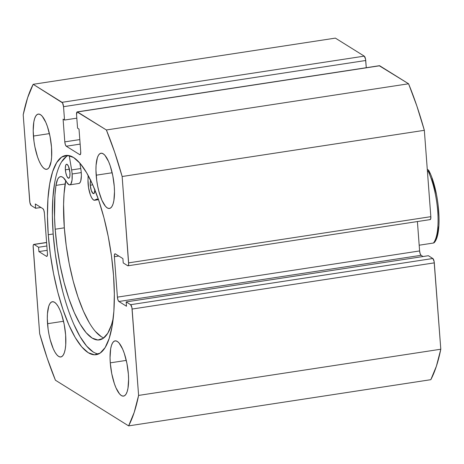 <?xml version="1.0" encoding="UTF-8"?>
<svg xmlns="http://www.w3.org/2000/svg" width="464" height="464" viewBox="0 0 464 464"><rect width="100%" height="100%" fill="white"/><g stroke="black" fill="none" stroke-linecap="round" stroke-linejoin="round"><path stroke-width="0.7" d="M61.584 161.866L66.549 156.368L68.185 155.452A100.769 30.131 -98.7 0 0 53.18 233.984L48.262 234.732A100.769 30.131 81.3 0 1 65.673 155.486A100.769 30.131 81.3 0 1 113.541 275.459L111.482 256.024L108.245 236.553L103.959 217.796L98.791 200.471L92.928 185.246L86.611 172.707L80.069 163.328L73.561 157.482L67.332 155.388L61.631 157.122L56.666 162.62L52.629 171.674L49.683 183.935L47.937 198.928L47.456 216.085L48.262 234.732L50.321 254.168L53.557 273.638L57.838 292.395L63.011 309.72L68.869 324.945L75.191 337.485L81.734 346.863L88.241 352.71L94.465 354.809L100.172 353.069L105.137 347.571L109.168 338.517L112.114 326.256L113.866 311.263L114.341 294.112L113.541 275.459A100.769 30.131 81.3 0 1 96.123 354.705A100.769 30.131 81.3 0 1 48.262 234.732L53.18 233.984A100.769 30.131 -98.7 0 0 98.536 353.991M33.425 136.056A27.939 8.358 81.3 0 1 38.251 114.08A27.939 8.358 81.3 0 1 51.521 147.343L50.054 136.561L47.432 126.556L45.808 122.334L42.241 116.255L40.438 114.637L38.715 114.057L37.132 114.533L35.757 116.058L34.638 118.569L33.82 121.968L33.199 130.883L33.994 141.445L34.893 146.844L37.514 156.844L39.138 161.066L40.89 164.546L42.705 167.144L44.509 168.763L46.238 169.348L47.815 168.867L49.196 167.342L51.127 161.431L51.614 157.273L51.521 147.343A27.939 8.358 81.3 0 1 46.696 169.319A27.939 8.358 81.3 0 1 33.425 136.056L49.422 133.609L33.425 136.056M96.17 175.201A27.939 8.358 81.3 0 1 100.995 153.224A27.939 8.358 81.3 0 1 114.266 186.487L112.798 175.699L110.177 165.7L108.553 161.478L104.986 155.399L103.182 153.781L101.454 153.195L99.876 153.677L98.496 155.202L97.376 157.714L96.077 165.271L95.944 170.027L96.738 180.589L97.637 185.983L98.82 191.185L101.883 200.21L105.45 206.289L107.254 207.907L108.976 208.487L110.56 208.011L111.934 206.486L113.054 203.974L113.871 200.576L114.492 191.661L114.266 186.487A27.939 8.358 81.3 0 1 109.44 208.464A27.939 8.358 81.3 0 1 96.17 175.201L112.166 172.753L96.17 175.201M47.537 323.704A27.939 8.358 81.3 0 1 52.362 301.728A27.939 8.358 81.3 0 1 65.633 334.996L64.165 324.208L61.544 314.203L59.92 309.981L58.168 306.507L56.353 303.908L54.549 302.284L52.821 301.704L51.243 302.186L49.863 303.711L48.743 306.217L47.444 313.774L47.311 318.53L48.105 329.092L49.004 334.492L50.187 339.689L53.25 348.713L55.001 352.193L56.817 354.792L58.621 356.416L60.343 356.996L61.927 356.514L63.301 354.989L64.421 352.478L65.238 349.079L65.726 344.92L65.633 334.996A27.939 8.358 81.3 0 1 60.807 356.967A27.939 8.358 81.3 0 1 47.537 323.704L63.533 321.256L47.537 323.704M110.275 362.848A27.939 8.358 81.3 0 1 115.107 340.872A27.939 8.358 81.3 0 1 128.377 374.141L126.91 363.353L124.288 353.348L122.664 349.125L119.097 343.047L117.293 341.429L115.565 340.849L113.982 341.324L112.607 342.85L111.488 345.361L110.67 348.76L110.055 357.674L110.275 362.848L111.743 373.636L114.364 383.635L115.988 387.858L119.555 393.936L121.359 395.554L123.088 396.14L124.671 395.659L126.046 394.133L127.165 391.622L127.983 388.223L128.598 379.308L128.377 374.141A27.939 8.358 81.3 0 1 123.546 396.111A27.939 8.358 81.3 0 1 110.275 362.848L126.278 360.4L110.275 362.848M127.989 265.791L430.192 219.6A3.724 1.114 -98.7 0 0 430.836 216.671L128.632 262.862L122.142 176.506L424.34 130.314L430.836 216.671L128.632 262.862A3.724 1.114 81.3 0 1 127.989 265.791A3.724 1.114 81.3 0 1 127.699 265.721L123.233 262.937L122.908 258.605L115.31 253.86A3.724 1.114 81.3 0 0 115.014 253.791A3.724 1.114 81.3 0 0 114.37 256.72L118.801 256.041L114.37 256.72L117.409 297.134A3.724 1.114 81.3 0 0 118.888 301.496L421.086 255.304A3.724 1.114 -98.7 0 1 419.613 250.943L117.409 297.134L419.613 250.943L417.403 221.554L419.613 250.943L420.158 253.715L421.086 255.304L118.888 301.496L126.492 306.24L126.167 301.907L428.365 255.716L432.831 258.5L130.628 304.691L126.167 301.907L428.365 255.716L432.831 258.5L434.113 261.423L440.8 349.224L138.603 395.415A189.985 56.811 81.3 0 1 128.621 425.882L55.425 380.219L47.171 358.086L39.66 333.686L33.153 246.007L33.327 244.998L34.104 244.47L38.564 247.26L38.889 251.587L46.493 256.331L47.264 255.803L47.427 253.477L44.387 213.057L43.842 210.285L42.914 208.696L35.31 203.957L35.635 208.284L31.169 205.5L29.887 202.577L23.2 114.776L27.602 97.811L33.176 84.309L62.536 102.886L63.533 106.685L64.537 120.037L63.087 119.132L64.798 141.868L65.343 144.64L66.277 146.23L79.791 154.663L80.562 154.135L80.724 151.803L79.013 129.073L77.569 128.168L76.56 114.817L77.059 111.946L106.372 129.972L114.625 152.105L122.142 176.506L128.644 264.19L128.139 265.733L127.699 265.721L123.233 262.937L122.908 258.605L115.31 253.86L114.533 254.388L114.37 256.72L117.409 297.134L117.955 299.906L118.888 301.496L126.492 306.24L126.167 301.907L130.628 304.691L131.909 307.615L138.603 395.415L134.2 412.38L128.621 425.882L430.824 379.691A189.985 56.811 -98.7 0 0 440.8 349.224L436.398 366.189L430.824 379.691L128.621 425.882L55.425 380.219A189.985 56.811 81.3 0 1 39.66 333.686L33.164 247.329A3.724 1.114 81.3 0 1 33.808 244.4A3.724 1.114 81.3 0 1 34.104 244.47L46.609 242.562L34.104 244.47L38.564 247.26L46.864 245.99L38.564 247.26L38.889 251.587L47.189 250.322L38.889 251.587L46.493 256.331L47.044 256.244L46.493 256.331A3.724 1.114 81.3 0 0 46.783 256.406A3.724 1.114 81.3 0 0 47.427 253.477L44.387 213.057A3.724 1.114 81.3 0 0 42.914 208.696L35.31 203.957L35.635 208.284L40.948 207.472L35.635 208.284L31.169 205.5A3.724 1.114 81.3 0 1 29.696 201.138L23.2 114.776A189.985 56.811 81.3 0 1 33.176 84.309L335.379 38.118L364.252 56.132L365.533 59.056L366.27 67.703L365.731 60.494A3.724 1.114 -98.7 0 0 364.252 56.132L62.054 102.324L33.176 84.309L335.379 38.118L364.252 56.132L62.054 102.324A3.724 1.114 81.3 0 1 63.533 106.685L365.731 60.494L63.533 106.685L64.537 120.037L76.815 118.163L64.537 120.037L63.087 119.132L64.798 141.868L79.802 139.577L64.798 141.868A3.724 1.114 81.3 0 0 66.277 146.23L80.144 144.113L66.277 146.23L79.791 154.663L80.336 154.576L79.791 154.663A3.724 1.114 81.3 0 0 80.081 154.732A3.724 1.114 81.3 0 0 80.724 151.803L79.013 129.073L77.569 128.168L76.56 114.817A3.724 1.114 81.3 0 1 77.204 111.888A3.724 1.114 81.3 0 1 77.5 111.957L379.697 65.766L408.575 83.781L416.829 105.914L424.34 130.314L430.836 216.671L430.673 219.002L429.896 219.53M379.256 65.755L408.575 83.781L106.372 129.972L77.5 111.957L379.697 65.766A3.724 1.114 -98.7 0 0 379.407 65.697L77.204 111.888M421.086 255.304L423.052 256.528L421.086 255.304M138.603 395.415L132.107 309.053L434.304 262.862L440.8 349.224L138.603 395.415M132.107 309.053L434.304 262.862A3.724 1.114 -98.7 0 0 432.831 258.5L130.628 304.691A3.724 1.114 81.3 0 1 132.107 309.053M54.607 183.181L52.855 198.174L52.374 215.331L53.18 233.984L55.239 253.419L58.476 272.89L62.762 291.647M73.788 324.197L80.11 336.736L86.652 346.109L93.16 351.956M424.34 130.314A189.985 56.811 -98.7 0 0 408.575 83.781L106.372 129.972A189.985 56.811 81.3 0 1 122.142 176.506L424.34 130.314M427.999 170.862L427.396 170.955L427.999 170.862A42.839 12.812 81.3 0 1 437.738 211.329A42.839 12.812 81.3 0 1 433.428 243.032A42.839 12.812 -98.7 0 0 437.738 211.329A42.839 12.812 -98.7 0 0 427.999 170.862L427.999 170.862M419.178 245.212L433.428 243.032L419.178 245.212M427.274 169.314L428.365 169.998L427.274 169.314M434.043 242.37L434.026 242.823L433.428 243.032L434.026 242.823M435.215 240.404L437.442 234.685L438.724 226.444M438.95 216.328L438.109 205.134M436.264 193.726L431.949 178.164M430.203 173.797L428.365 169.998M65.366 169.818A7.076 2.117 81.3 0 1 66.59 164.239A7.076 2.117 81.3 0 1 69.948 172.649L68.498 166.315L67.135 164.372L66.3 164.355L65.668 165.381L65.308 168.502L65.737 172.55L66.816 176.146L68.179 178.095L69.362 177.724L69.849 176.221L69.948 172.649A7.076 2.117 81.3 0 1 68.724 178.228A7.076 2.117 81.3 0 1 65.366 169.818L69.42 169.198L65.366 169.818M90.845 180.142L90.358 181.644L90.26 185.217L92.748 184.834L90.26 185.217A7.076 2.117 81.3 0 1 90.706 180.415M80.759 168.536L71.624 169.928A13.781 4.124 81.3 0 1 72.117 173.994L81.258 172.596A13.781 4.124 -98.7 0 0 80.759 168.536L79.837 163.067L80.759 168.536A13.781 4.124 81.3 0 1 81.258 172.596L72.117 173.994A13.781 4.124 81.3 0 1 69.739 184.858A13.781 4.124 81.3 0 1 66.659 182.12L63.313 177.66L61.677 176.732L60.146 176.72L58.766 177.625L57.582 179.417L55.97 185.391L65.105 183.993A93.107 27.846 -98.7 0 0 64.322 227.824L55.181 229.222A93.107 27.846 81.3 0 1 55.97 185.391A27.567 8.242 81.3 0 1 60.5 176.639A27.567 8.242 81.3 0 1 66.659 182.12L68.939 184.73L69.989 184.794L70.899 183.999L72.053 180.096L72.117 173.994A13.781 4.124 81.3 0 0 71.624 169.928L80.759 168.536M65.784 180.624A27.567 8.242 -98.7 0 0 65.105 183.993L55.97 185.391L54.932 195.1L54.537 217.216L55.181 229.222L57.095 247.179L60.094 265.17L64.061 282.489L68.846 298.485L74.269 312.527L80.11 324.092L86.153 332.723L92.168 338.094L97.916 340.002L103.182 338.366L107.764 333.251L111.482 324.858L113.21 318.478A93.107 27.846 81.3 0 1 99.395 339.909A93.107 27.846 81.3 0 1 55.181 229.222L64.322 227.824A93.107 27.846 -98.7 0 0 103.768 337.931M87.992 180.055L88.125 175.392L87.992 180.055A13.781 4.124 81.3 0 0 90.016 193.842A13.781 4.124 81.3 0 0 94.639 200.257A13.781 4.124 81.3 0 0 95.381 199.885A27.567 8.242 81.3 0 1 96.872 199.137A27.567 8.242 81.3 0 1 98.409 199.363L96.79 199.149L94.238 200.257L92.957 199.497L91.64 197.67L90.399 194.926L88.543 187.659L87.992 180.055M98.432 199.421L95.381 199.885L98.432 199.421M69.739 184.858L78.874 183.46A13.781 4.124 -98.7 0 0 81.258 172.596L81.368 175.839L80.736 181.001L80.034 182.601L78.851 183.466M69.217 155.626L71.624 169.928L69.217 155.626M94.9 189.933A7.076 2.117 81.3 0 1 93.624 193.633A7.076 2.117 81.3 0 1 90.26 185.217L91.298 190.484L93.073 193.494L94.262 193.123L94.9 189.364M65.778 180.635L64.073 193.703L63.591 204.375L64.322 227.824L66.236 245.787L69.229 263.772L73.202 281.097L77.987 297.088L83.404 311.135L89.245 322.695M95.288 331.331L101.303 336.702M33.808 244.4L46.597 242.446M428.69 170.305C439.141 189.614 442.958 234.018 434.089 242.765M94.673 200.251L98.513 199.665"/></g></svg>
